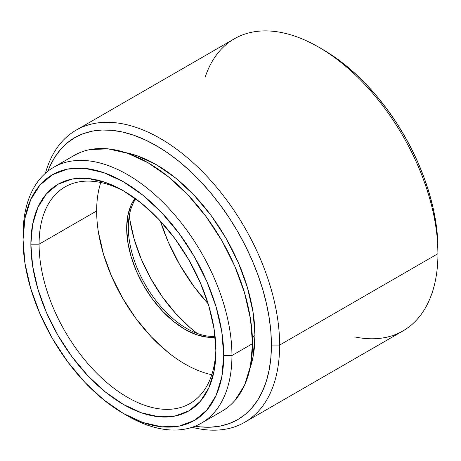 <?xml version="1.0" encoding="UTF-8"?>
<svg xmlns="http://www.w3.org/2000/svg" width="461" height="461" viewBox="0 0 461 461"><rect width="100%" height="100%" fill="white"/><g stroke="black" fill="none" stroke-linecap="round" stroke-linejoin="round"><path stroke-width="0.69" d="M74.204 155.438C79.05 152.643 84.328 150.689 90.028 149.577L108.087 148.857L127.68 153.306L148.056 162.756L168.432 176.834L188.025 195.009L206.079 216.584L221.908 240.717L234.897 266.493L244.549 292.914L250.49 318.972L252.501 343.658A147.704 85.279 -120 0 1 221.908 411.275C226.76 408.475 231.088 404.885 234.897 400.5L244.549 385.223L250.49 366.028L252.501 343.658L231.941 355.529L223.718 355.529A141.89 81.92 60 0 1 123.381 413.454A141.89 81.92 60 0 1 23.05 239.674L24.98 218.186L30.685 199.751L39.957 185.074L52.439 174.719L67.64 169.089L84.985 168.398L103.811 172.673L123.381 181.749L142.956 195.274L161.776 212.734L179.122 233.456L194.329 256.639L206.805 281.4L216.076 306.784L221.787 331.816L223.718 355.529L221.787 377.017L216.076 395.457L206.805 410.134L194.329 420.484L179.122 426.114L161.776 426.805L142.956 422.53L123.381 413.459L103.811 399.929L84.985 382.469L67.64 361.747L52.439 338.564L39.957 313.803L30.685 288.419L24.98 263.392L23.05 239.674L23.05 234.926L23.05 239.674A141.89 81.92 60 0 1 123.381 181.749A141.89 81.92 60 0 1 223.718 355.529L231.941 355.529A147.704 85.279 -120 0 0 127.495 174.627A147.704 85.279 -120 0 0 23.05 234.926A147.704 85.279 60 0 1 53.643 167.308A147.704 85.279 60 0 1 167.464 206.88A147.704 85.279 60 0 1 231.941 355.529L252.501 343.658A147.704 85.279 -120 0 0 188.025 195.015A147.704 85.279 -120 0 0 74.204 155.438L53.643 167.308M244.71 422.282A168.64 97.363 60 0 1 192.116 427.284A168.64 97.363 -120 0 0 279.637 345.082A168.64 97.363 60 0 1 244.71 422.282L403.023 330.883A168.64 97.363 -120 0 0 437.95 253.683L279.637 345.082L271.414 345.082L270.861 331.73L269.201 317.871L266.458 303.626L262.649 289.145L257.82 274.56L252.011 260.016L245.281 245.655L237.692 231.606L229.319 218.007L220.243 205.001L210.556 192.698L200.339 181.219L189.702 170.685L178.741 161.183L167.562 152.816L156.279 145.664L144.996 139.787L133.817 135.246L122.856 132.088L112.219 130.342L102.002 130.025L92.315 131.137L83.239 133.667L74.866 137.597L67.277 142.887L60.547 149.479L54.738 157.316L49.909 166.317L47.886 171.198A162.825 94.009 60 0 1 175.981 158.999A162.825 94.009 60 0 1 271.414 345.082L279.637 345.082L437.95 253.683L437.95 248.934A162.825 94.009 -120 0 0 322.815 49.517L318.707 47.143A168.64 97.363 60 0 1 437.95 253.683A168.64 97.363 -120 0 0 364.334 83.965A168.64 97.363 -120 0 0 234.384 38.787L76.071 130.186A168.64 97.363 60 0 1 206.027 175.37A168.64 97.363 60 0 1 279.637 345.082A168.64 97.363 -120 0 0 176.396 149.03A168.64 97.363 -120 0 0 45.437 173.238A168.64 97.363 60 0 1 76.071 130.186M205.168 77.177A168.64 97.363 60 0 1 318.707 47.143M125.461 191.995A125.029 72.187 -120 0 0 39.087 244.186L30.864 244.186A130.843 75.541 60 0 1 123.387 190.768A130.843 75.541 60 0 1 215.904 351.017L214.123 329.148L208.862 306.069L200.31 282.662L188.803 259.831L174.782 238.452L158.786 219.344L141.435 203.243L123.381 190.768L105.333 182.4L87.976 178.459L71.979 179.099L57.959 184.291L46.457 193.833L37.906 207.369L32.639 224.369L30.864 244.186L32.639 266.055L37.906 289.133L46.457 312.541L57.959 335.372L71.979 356.756L87.976 375.859L105.333 391.959L123.381 404.435L141.435 412.802L158.786 416.744L174.782 416.104L188.803 410.918L200.31 401.37L208.862 387.834L214.123 370.834L215.904 351.017A130.843 75.541 60 0 1 123.381 404.435A130.843 75.541 60 0 1 30.864 244.186L39.087 244.186A125.029 72.187 -120 0 0 126.481 396.719A125.029 72.187 -120 0 0 215.881 348.602A125.029 72.187 60 0 1 190.007 403.508A125.029 72.187 60 0 1 93.664 370.01A125.029 72.187 60 0 1 39.087 244.186L96.654 210.948A125.029 72.187 -120 0 0 211.772 374.724M254.968 335.585A139.568 80.577 -120 0 0 125.415 152.551L137.026 155.726L156.279 164.652L175.532 177.958L194.046 195.136L211.109 215.512L226.063 238.32L238.337 262.672L247.453 287.641L253.072 312.258L254.968 335.585L252.351 337.1L254.968 335.585L253.072 356.722L250.012 368.379A139.568 80.577 -120 0 0 254.968 335.585M160.382 221.05A133.748 77.223 -120 0 0 208.182 303.834L194.196 286.846L179.865 264.994L168.104 241.65L160.382 221.05M355.172 336.991A168.64 97.363 60 0 0 437.95 253.683L437.397 235.583L435.737 221.718L432.994 207.479L429.185 192.998L424.356 178.413L418.548 163.868L411.817 149.502L404.228 135.459L395.855 121.86L386.779 108.848L377.086 96.545L366.875 85.072L356.238 74.532L345.277 65.036L334.098 56.668L322.815 49.511M271.414 345.082L270.861 357.794L269.201 369.745L266.458 380.815L262.649 390.899L257.82 399.906L252.011 407.743L245.281 414.335L237.692 419.619L229.319 423.55L220.243 426.085L210.556 427.197L200.339 426.874L195.107 426.189A162.825 94.009 60 0 0 271.414 345.082M123.381 413.454L127.495 415.828A147.704 85.279 -120 0 0 231.941 355.529A147.704 85.279 60 0 1 201.348 423.146A147.704 85.279 60 0 1 125.421 414.612M100.786 182.493A125.029 72.187 -120 0 0 96.654 210.948L39.087 244.186A125.029 72.187 60 0 1 64.984 186.953A125.029 72.187 60 0 1 125.467 192.001M167.816 352.158L151.231 336.772L135.943 318.516L122.551 298.083L111.556 276.266L103.385 253.902L98.354 231.848M186.682 328.451A82.577 47.673 60 0 1 128.319 227.331A82.577 47.673 60 0 1 135.678 198.812A82.577 47.673 -120 0 0 186.682 328.451L185.04 329.402A82.577 47.673 60 0 1 134.226 265.813A82.577 47.673 60 0 1 135.033 198.345L131.126 205.024L127.801 215.748L126.671 228.253L127.789 242.054L131.108 256.616L136.502 271.391L143.757 285.803L152.603 299.298L162.693 311.359L173.647 321.524L185.04 329.402L196.432 334.686L207.387 337.181L215.166 337.147A82.577 47.673 60 0 1 185.04 329.402L186.682 328.451A82.577 47.673 -120 0 0 215.08 336.351A82.577 47.673 60 0 1 186.705 328.463A82.577 47.673 60 0 1 186.682 328.451L186.728 328.48M129.276 215.702A115.141 66.476 -120 0 0 197.256 333.447L190.307 327.829L175.722 313.526L162.358 296.855L150.707 278.415L141.175 258.875L134.116 238.931L129.777 219.303M221.908 411.275L201.348 423.146"/></g></svg>
